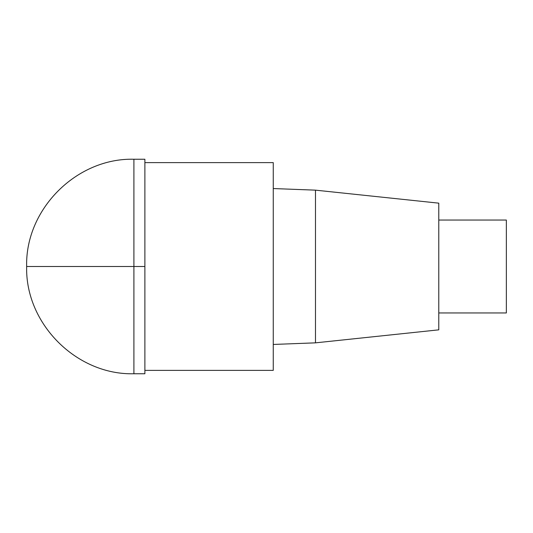 <?xml version="1.0" encoding="UTF-8"?>
<svg xmlns="http://www.w3.org/2000/svg" width="533" height="533" viewBox="0 0 533 533"><rect width="100%" height="100%" fill="white"/><g stroke="black" fill="none" stroke-linecap="round" stroke-linejoin="round"><path stroke-width="0.8" d="M144.883 370.382L273.256 370.382L273.256 162.618L144.883 162.618M315.483 190.154L315.483 342.846L438.786 329.84L438.786 203.16L315.483 190.154L273.256 188.549M438.786 312.951L506.35 312.951L506.35 220.049L438.786 220.049M133.91 159.24L133.91 373.76L144.883 373.76L144.883 159.24L133.91 159.24C76.639 157.735 25.138 209.229 26.65 266.5L144.883 266.5M315.483 342.846L273.256 344.451M133.91 373.76C76.639 375.265 25.138 323.771 26.65 266.5"/></g></svg>

